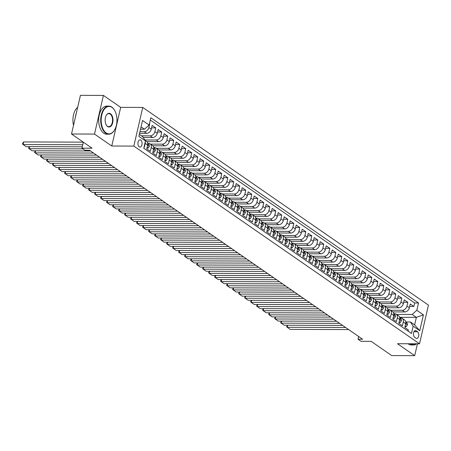 <?xml version="1.0" encoding="UTF-8"?>
<svg xmlns="http://www.w3.org/2000/svg" width="451" height="451" viewBox="0 0 451 451"><rect width="100%" height="100%" fill="white"/><g stroke="black" fill="none" stroke-linecap="round" stroke-linejoin="round"><path stroke-width="0.68" d="M139.235 146.8A3.597 2.069 90.2 0 0 139.996 147.054A3.597 2.069 90.2 0 0 142.037 144.14A3.597 2.069 90.2 0 0 140.78 140.114A3.597 2.069 90.2 0 0 140.019 139.861A3.597 2.069 90.2 0 0 137.978 142.775A3.597 2.069 90.2 0 0 139.235 146.8M103.426 95.415L80.436 95.341L71.512 134.003L94.501 134.077L111.758 146.017L133.829 146.09L142.753 107.428L120.682 107.361L103.426 95.415L94.501 134.077M133.829 146.09L419.526 343.792L428.45 305.13L142.753 107.428M419.526 343.792L397.449 343.718L414.706 355.659L417.451 343.78M414.706 355.659L391.716 355.585L371.156 341.356L361.042 341.322L358.043 339.248L362.638 339.265L89.552 150.284L84.951 150.273L81.952 148.193L92.066 148.227L71.512 134.003M144.055 147.037L144.32 147.223L145.199 143.412L147.601 145.07A4.499 3.422 -55.3 0 0 146.485 141.36L145.137 140.43M147.601 145.07L146.722 148.886L150.324 151.378L151.203 147.562L153.605 149.225A4.499 3.422 -55.3 0 0 152.483 145.515L150.082 143.852A4.499 3.422 124.7 0 1 151.203 147.562M153.605 149.225L152.726 153.041L156.322 155.533L157.207 151.716L159.603 153.379A4.499 3.422 -55.3 0 0 158.487 149.67L156.085 148.007A4.499 3.422 124.7 0 1 157.207 151.716M159.603 153.379L158.724 157.19L162.326 159.682L163.206 155.871L165.607 157.534A4.499 3.422 -55.3 0 0 164.491 153.819L162.089 152.162A4.499 3.422 124.7 0 1 163.206 155.871M165.607 157.534L164.728 161.345L168.33 163.837L169.21 160.026L171.611 161.684A4.499 3.422 -55.3 0 0 170.489 157.974L168.088 156.317A4.499 3.422 124.7 0 1 169.21 160.026M171.611 161.684L170.732 165.5L174.328 167.992L175.214 164.175L177.609 165.838A4.499 3.422 -55.3 0 0 176.493 162.129L174.092 160.466A4.499 3.422 124.7 0 1 175.214 164.175M177.609 165.838L176.73 169.655L180.332 172.147L181.212 168.33L183.613 169.993A4.499 3.422 -55.3 0 0 182.492 166.284L180.096 164.621A4.499 3.422 124.7 0 1 181.212 168.33M183.613 169.993L182.734 173.804L186.336 176.296L187.216 172.485L189.617 174.148A4.499 3.422 -55.3 0 0 188.495 170.433L186.094 168.775A4.499 3.422 124.7 0 1 187.216 172.485M189.617 174.148L188.738 177.959L192.335 180.451L193.22 176.64L195.616 178.297A4.499 3.422 -55.3 0 0 194.499 174.588L192.098 172.925A4.499 3.422 124.7 0 1 193.22 176.64M195.616 178.297L194.736 182.114L198.339 184.606L199.218 180.789L201.62 182.452A4.499 3.422 -55.3 0 0 200.498 178.743L198.102 177.08A4.499 3.422 124.7 0 1 199.218 180.789M201.62 182.452L200.74 186.269L204.342 188.76L205.222 184.944L207.623 186.607A4.499 3.422 -55.3 0 0 206.502 182.897L204.1 181.234A4.499 3.422 124.7 0 1 205.222 184.944M207.623 186.607L206.738 190.418L210.341 192.91L211.22 189.099L213.622 190.762A4.499 3.422 -55.3 0 0 212.506 187.047L210.104 185.389A4.499 3.422 124.7 0 1 211.22 189.099M213.622 190.762L212.742 194.573L216.345 197.064L217.224 193.254L219.626 194.911A4.499 3.422 -55.3 0 0 218.504 191.201L216.108 189.538A4.499 3.422 124.7 0 1 217.224 193.254M219.626 194.911L218.746 198.728L222.349 201.219L223.228 197.403L225.63 199.066A4.499 3.422 -55.3 0 0 224.508 195.356L222.106 193.693A4.499 3.422 124.7 0 1 223.228 197.403M225.63 199.066L224.745 202.877L228.347 205.374L229.226 201.558L231.628 203.221A4.499 3.422 -55.3 0 0 230.512 199.511L228.11 197.848A4.499 3.422 124.7 0 1 229.226 201.558M231.628 203.221L230.749 207.032L234.351 209.523L235.23 205.712L237.632 207.37A4.499 3.422 -55.3 0 0 236.51 203.66L234.108 202.003A4.499 3.422 124.7 0 1 235.23 205.712M237.632 207.37L236.752 211.186L240.355 213.678L241.234 209.862L243.636 211.525A4.499 3.422 -55.3 0 0 242.514 207.815L240.112 206.152A4.499 3.422 124.7 0 1 241.234 209.862M243.636 211.525L242.751 215.341L246.353 217.833L247.233 214.016L249.634 215.679A4.499 3.422 -55.3 0 0 248.518 211.97L246.116 210.307A4.499 3.422 124.7 0 1 247.233 214.016M249.634 215.679L248.755 219.49L252.357 221.982L253.236 218.171L255.638 219.834A4.499 3.422 -55.3 0 0 254.516 216.119L252.115 214.462A4.499 3.422 124.7 0 1 253.236 218.171M255.638 219.834L254.759 223.645L258.361 226.137L259.24 222.326L261.642 223.984A4.499 3.422 -55.3 0 0 260.52 220.274L258.119 218.617A4.499 3.422 124.7 0 1 259.24 222.326M261.642 223.984L260.757 227.8L264.359 230.292L265.239 226.475L267.64 228.138A4.499 3.422 -55.3 0 0 266.524 224.429L264.123 222.766A4.499 3.422 124.7 0 1 265.239 226.475M267.64 228.138L266.761 231.955L270.363 234.447L271.243 230.63L273.644 232.293A4.499 3.422 -55.3 0 0 272.522 228.584L270.121 226.921A4.499 3.422 124.7 0 1 271.243 230.63M273.644 232.293L272.765 236.104L276.362 238.596L277.247 234.785L279.648 236.448A4.499 3.422 -55.3 0 0 278.526 232.733L276.125 231.075A4.499 3.422 124.7 0 1 277.247 234.785M279.648 236.448L278.763 240.259L282.365 242.751L283.245 238.94L285.646 240.597A4.499 3.422 -55.3 0 0 284.53 236.888L282.129 235.225A4.499 3.422 124.7 0 1 283.245 238.94M285.646 240.597L284.767 244.414L288.369 246.906L289.249 243.089L291.65 244.752A4.499 3.422 -55.3 0 0 290.529 241.043L288.127 239.38A4.499 3.422 124.7 0 1 289.249 243.089M291.65 244.752L290.771 248.569L294.368 251.06L295.253 247.244L297.649 248.907A4.499 3.422 -55.3 0 0 296.532 245.197L294.131 243.534A4.499 3.422 124.7 0 1 295.253 247.244M297.649 248.907L296.769 252.718L300.372 255.21L301.251 251.399L303.653 253.062A4.499 3.422 -55.3 0 0 302.536 249.347L300.135 247.689A4.499 3.422 124.7 0 1 301.251 251.399M303.653 253.062L302.773 256.873L306.376 259.364L307.255 255.554L309.657 257.211A4.499 3.422 -55.3 0 0 308.535 253.501L306.133 251.838A4.499 3.422 124.7 0 1 307.255 255.554M309.657 257.211L308.777 261.028L312.374 263.519L313.259 259.703L315.655 261.366A4.499 3.422 -55.3 0 0 314.539 257.656L312.137 255.993A4.499 3.422 124.7 0 1 313.259 259.703M315.655 261.366L314.775 265.177L318.378 267.674L319.257 263.858L321.659 265.521A4.499 3.422 -55.3 0 0 320.543 261.811L318.141 260.148A4.499 3.422 124.7 0 1 319.257 263.858M321.659 265.521L320.779 269.332L324.382 271.823L325.261 268.012L327.663 269.67A4.499 3.422 -55.3 0 0 326.541 265.96L324.139 264.303A4.499 3.422 124.7 0 1 325.261 268.012M327.663 269.67L326.783 273.486L330.38 275.978L331.265 272.162L333.661 273.825A4.499 3.422 -55.3 0 0 332.545 270.115L330.143 268.452A4.499 3.422 124.7 0 1 331.265 272.162M333.661 273.825L332.782 277.641L336.384 280.133L337.263 276.316L339.665 277.979A4.499 3.422 -55.3 0 0 338.543 274.27L336.147 272.607A4.499 3.422 124.7 0 1 337.263 276.316M339.665 277.979L338.786 281.79L342.388 284.282L343.267 280.471L345.669 282.134A4.499 3.422 -55.3 0 0 344.547 278.419L342.146 276.762A4.499 3.422 124.7 0 1 343.267 280.471M345.669 282.134L344.789 285.945L348.386 288.437L349.266 284.626L351.667 286.284A4.499 3.422 -55.3 0 0 350.551 282.574L348.149 280.917A4.499 3.422 124.7 0 1 349.266 284.626M351.667 286.284L350.788 290.1L354.39 292.592L355.27 288.775L357.671 290.438A4.499 3.422 -55.3 0 0 356.549 286.729L354.153 285.066A4.499 3.422 124.7 0 1 355.27 288.775M357.671 290.438L356.792 294.255L360.394 296.747L361.274 292.93L363.675 294.593A4.499 3.422 -55.3 0 0 362.553 290.884L360.152 289.221A4.499 3.422 124.7 0 1 361.274 292.93M363.675 294.593L362.79 298.404L366.392 300.896L367.272 297.085L369.673 298.748A4.499 3.422 -55.3 0 0 368.557 295.033L366.156 293.375A4.499 3.422 124.7 0 1 367.272 297.085M369.673 298.748L368.794 302.559L372.396 305.051L373.276 301.24L375.677 302.897A4.499 3.422 -55.3 0 0 374.555 299.188L372.16 297.525A4.499 3.422 124.7 0 1 373.276 301.24M375.677 302.897L374.798 306.714L378.4 309.206L379.28 305.389L381.681 307.052A4.499 3.422 -55.3 0 0 380.559 303.343L378.158 301.68A4.499 3.422 124.7 0 1 379.28 305.389M381.681 307.052L380.796 310.869L384.399 313.36L385.278 309.544L387.68 311.207A4.499 3.422 -55.3 0 0 386.563 307.497L384.162 305.834A4.499 3.422 124.7 0 1 385.278 309.544M387.68 311.207L386.8 315.018L390.403 317.51L391.282 313.699L393.684 315.362A4.499 3.422 -55.3 0 0 392.562 311.647L390.16 309.989A4.499 3.422 124.7 0 1 391.282 313.699M393.684 315.362L392.804 319.173L396.406 321.664L397.286 317.854L399.687 319.511A4.499 3.422 -55.3 0 0 398.566 315.801L396.164 314.138A4.499 3.422 124.7 0 1 397.286 317.854M399.687 319.511L398.802 323.328L402.405 325.819L403.284 322.003A4.499 3.422 -55.3 0 0 402.168 318.293A4.499 3.422 -55.3 0 0 400.573 317.814L399.761 317.808M392.889 311.912L404.71 311.951A4.499 3.422 -55.3 0 0 409.356 307.785L410.235 303.968L413.838 306.46L409.66 306.449M390.543 310.249L402.309 310.288A4.499 3.422 -55.3 0 0 406.954 306.122L407.834 302.311L403.662 302.294M407.834 302.311L404.231 299.819L403.352 303.63A4.499 3.422 -55.3 0 1 398.707 307.796L386.885 307.757M380.881 303.608L392.708 303.647A4.499 3.422 -55.3 0 0 397.348 299.475L398.233 295.664L401.83 298.156L397.658 298.139M374.882 299.453L386.704 299.492A4.499 3.422 -55.3 0 0 391.35 295.326L392.229 291.509L395.831 294.001L391.654 293.99M368.879 295.298L380.7 295.337A4.499 3.422 -55.3 0 0 385.346 291.171L386.225 287.355L389.827 289.846L385.656 289.835M362.875 291.143L374.702 291.183A4.499 3.422 -55.3 0 0 379.342 287.016L380.227 283.205L383.824 285.697L379.652 285.68M356.876 286.994L368.698 287.033A4.499 3.422 -55.3 0 0 373.343 282.862L374.223 279.051L377.825 281.542L373.648 281.525M350.872 282.839L362.694 282.878A4.499 3.422 -55.3 0 0 367.339 278.712L368.219 274.896L371.821 277.388L367.65 277.376M344.868 278.684L356.696 278.724A4.499 3.422 -55.3 0 0 361.336 274.558L362.221 270.741L365.817 273.233L361.646 273.221M338.87 274.535L350.692 274.569A4.499 3.422 -55.3 0 0 355.337 270.403L356.217 266.592L359.819 269.084L355.642 269.067M332.866 270.38L344.688 270.42A4.499 3.422 -55.3 0 0 349.333 266.248L350.213 262.437L353.815 264.929L349.643 264.917M326.862 266.225L338.69 266.265A4.499 3.422 -55.3 0 0 343.329 262.099L344.214 258.282L347.811 260.774L343.639 260.763M320.864 262.07L332.686 262.11A4.499 3.422 -55.3 0 0 337.331 257.944L338.211 254.127L341.813 256.619L337.636 256.608M314.86 257.921L326.682 257.955A4.499 3.422 -55.3 0 0 331.327 253.789L332.207 249.978L335.809 252.47L331.637 252.453M308.856 253.766L320.684 253.806A4.499 3.422 -55.3 0 0 325.323 249.634L326.208 245.823L329.805 248.315L325.633 248.304M302.858 249.612L314.68 249.651A4.499 3.422 -55.3 0 0 319.325 245.485L320.204 241.668L323.807 244.16L319.635 244.149M296.854 245.457L308.676 245.496A4.499 3.422 -55.3 0 0 313.321 241.33L314.2 237.519L317.803 240.011L313.631 239.994M290.85 241.308L302.677 241.347A4.499 3.422 -55.3 0 0 307.323 237.175L308.202 233.364L311.804 235.856L307.627 235.839M284.852 237.153L296.673 237.192A4.499 3.422 -55.3 0 0 301.319 233.026L302.198 229.209L305.801 231.701L301.629 231.69M278.848 232.998L290.675 233.037A4.499 3.422 -55.3 0 0 295.315 228.871L296.194 225.055L299.797 227.546L295.625 227.535M272.849 228.843L284.671 228.882A4.499 3.422 -55.3 0 0 289.317 224.716L290.196 220.905L293.798 223.397L289.621 223.38M266.845 224.694L278.667 224.733A4.499 3.422 -55.3 0 0 283.313 220.562L284.192 216.751L287.794 219.242L283.623 219.225M260.841 220.539L272.669 220.578A4.499 3.422 -55.3 0 0 277.309 216.412L278.188 212.596L281.79 215.088L277.619 215.076M254.843 216.384L266.665 216.424A4.499 3.422 -55.3 0 0 271.31 212.258L272.19 208.441L275.792 210.933L271.615 210.921M248.839 212.235L260.661 212.269A4.499 3.422 -55.3 0 0 265.306 208.103L266.186 204.292L269.788 206.784L265.616 206.767M242.835 208.08L254.663 208.12A4.499 3.422 -55.3 0 0 259.302 203.948L260.182 200.137L263.784 202.629L259.613 202.617M236.837 203.925L248.659 203.965A4.499 3.422 -55.3 0 0 253.304 199.799L254.184 195.982L257.786 198.474L253.609 198.463M230.833 199.77L242.655 199.81A4.499 3.422 -55.3 0 0 247.3 195.644L248.18 191.827L251.782 194.319L247.61 194.308M224.829 195.621L236.657 195.655A4.499 3.422 -55.3 0 0 241.296 191.489L242.181 187.678L245.778 190.17L241.606 190.153M218.831 191.466L230.653 191.506A4.499 3.422 -55.3 0 0 235.298 187.334L236.177 183.523L239.78 186.015L235.602 186.004M212.827 187.312L224.649 187.351A4.499 3.422 -55.3 0 0 229.294 183.185L230.173 179.368L233.776 181.86L229.604 181.849M206.823 183.157L218.65 183.196A4.499 3.422 -55.3 0 0 223.29 179.03L224.175 175.219L227.772 177.711L223.6 177.694M200.825 179.008L212.646 179.047A4.499 3.422 -55.3 0 0 217.292 174.875L218.171 171.064L221.774 173.556L217.596 173.539M194.821 174.853L206.643 174.892A4.499 3.422 -55.3 0 0 211.288 170.726L212.167 166.909L215.77 169.401L211.598 169.39M188.817 170.698L200.644 170.737A4.499 3.422 -55.3 0 0 205.284 166.571L206.169 162.755L209.766 165.246L205.594 165.235M182.818 166.543L194.64 166.582A4.499 3.422 -55.3 0 0 199.286 162.416L200.165 158.605L203.767 161.097L199.59 161.08M176.815 162.394L188.636 162.433A4.499 3.422 -55.3 0 0 193.282 158.262L194.161 154.451L197.763 156.942L193.592 156.925M170.811 158.239L182.638 158.278A4.499 3.422 -55.3 0 0 187.278 154.112L188.163 150.296L191.76 152.788L187.588 152.776M164.812 154.084L176.634 154.124A4.499 3.422 -55.3 0 0 181.279 149.957L182.159 146.141L185.761 148.633L181.584 148.621M158.808 149.935L170.63 149.969A4.499 3.422 -55.3 0 0 175.276 145.803L176.155 141.992L179.757 144.483L175.586 144.467M152.804 145.78L164.632 145.82A4.499 3.422 -55.3 0 0 169.277 141.648L170.157 137.837L173.753 140.329L169.582 140.317M146.806 141.625L158.628 141.665A4.499 3.422 -55.3 0 0 163.273 137.499L164.153 133.682L167.755 136.174L163.583 136.163M143.226 137.482L152.624 137.51A4.499 3.422 -55.3 0 0 157.269 133.344L158.149 129.527L161.751 132.019L157.579 132.008M139.562 133.333L146.626 133.355A4.499 3.422 -55.3 0 0 151.271 129.189L152.15 125.378L155.753 127.87L151.575 127.853M150.082 143.852A4.499 3.422 124.7 0 0 148.492 143.373L147.674 143.373M156.085 148.007A4.499 3.422 124.7 0 0 154.49 147.528L153.678 147.522M162.089 152.162A4.499 3.422 124.7 0 0 160.494 151.677L159.682 151.677M168.088 156.317A4.499 3.422 124.7 0 0 166.492 155.832L165.68 155.832M174.092 160.466A4.499 3.422 124.7 0 0 172.496 159.987L171.684 159.981M180.096 164.621A4.499 3.422 124.7 0 0 178.5 164.141L177.688 164.136M186.094 168.775A4.499 3.422 124.7 0 0 184.498 168.291L183.687 168.291M192.098 172.925A4.499 3.422 124.7 0 0 190.502 172.445L189.691 172.445M198.102 177.08A4.499 3.422 124.7 0 0 196.506 176.6L195.695 176.595M204.1 181.234A4.499 3.422 124.7 0 0 202.505 180.755L201.693 180.75M210.104 185.389A4.499 3.422 124.7 0 0 208.509 184.904L207.697 184.904M216.108 189.538A4.499 3.422 124.7 0 0 214.513 189.059L213.695 189.059M222.106 193.693A4.499 3.422 124.7 0 0 220.511 193.214L219.699 193.208M228.11 197.848A4.499 3.422 124.7 0 0 226.515 197.369L225.703 197.363M234.108 202.003A4.499 3.422 124.7 0 0 232.519 201.518L231.701 201.518M240.112 206.152A4.499 3.422 124.7 0 0 238.517 205.673L237.705 205.673M246.116 210.307A4.499 3.422 124.7 0 0 244.521 209.828L243.709 209.822M252.115 214.462A4.499 3.422 124.7 0 0 250.525 213.977L249.707 213.977M258.119 218.617A4.499 3.422 124.7 0 0 256.523 218.132L255.711 218.132M264.123 222.766A4.499 3.422 124.7 0 0 262.527 222.287L261.715 222.281M270.121 226.921A4.499 3.422 124.7 0 0 268.531 226.441L267.714 226.436M276.125 231.075A4.499 3.422 124.7 0 0 274.529 230.591L273.718 230.591M282.129 235.225A4.499 3.422 124.7 0 0 280.533 234.745L279.721 234.745M288.127 239.38A4.499 3.422 124.7 0 0 286.537 238.9L285.72 238.895M294.131 243.534A4.499 3.422 124.7 0 0 292.536 243.055L291.724 243.05M300.135 247.689A4.499 3.422 124.7 0 0 298.539 247.204L297.728 247.204M306.133 251.838A4.499 3.422 124.7 0 0 304.543 251.359L303.726 251.359M312.137 255.993A4.499 3.422 124.7 0 0 310.542 255.514L309.73 255.508M318.141 260.148A4.499 3.422 124.7 0 0 316.546 259.669L315.734 259.663M324.139 264.303A4.499 3.422 124.7 0 0 322.544 263.818L321.732 263.818M330.143 268.452A4.499 3.422 124.7 0 0 328.548 267.973L327.736 267.967M336.147 272.607A4.499 3.422 124.7 0 0 334.552 272.128L333.74 272.122M342.146 276.762A4.499 3.422 124.7 0 0 340.55 276.277L339.738 276.277M348.149 280.917A4.499 3.422 124.7 0 0 346.554 280.432L345.742 280.432M354.153 285.066A4.499 3.422 124.7 0 0 352.558 284.587L351.746 284.581M360.152 289.221A4.499 3.422 124.7 0 0 358.556 288.741L357.744 288.736M366.156 293.375A4.499 3.422 124.7 0 0 364.56 292.891L363.748 292.891M372.16 297.525A4.499 3.422 124.7 0 0 370.564 297.046L369.747 297.046M378.158 301.68A4.499 3.422 124.7 0 0 376.562 301.2L375.751 301.195M384.162 305.834A4.499 3.422 124.7 0 0 382.566 305.355L381.755 305.35M390.16 309.989A4.499 3.422 124.7 0 0 388.57 309.504L387.753 309.504M396.164 314.138A4.499 3.422 124.7 0 0 394.569 313.659L393.757 313.659M417.508 331.727L416.183 330.814A3.484 2.007 90.2 0 0 415.45 330.566A3.484 2.007 90.2 0 0 413.471 333.396A3.484 2.007 90.2 0 0 414.689 337.292L416.008 338.205A3.484 2.007 90.2 0 0 416.747 338.453A3.484 2.007 90.2 0 0 418.725 335.629A3.484 2.007 90.2 0 0 417.508 331.727L413.956 331.716M139.32 134.37L142.747 136.738L145.464 140.932L143.773 148.244L411.464 333.486L413.15 326.169L410.438 321.98L405.759 321.963M145.464 140.932L138.863 136.365L142.527 120.479L149.129 125.051L150.82 117.734L418.505 302.976L416.82 310.288L423.421 314.854L419.751 330.741L413.15 326.169M139.94 131.681L144.224 131.698L146.626 133.355M141.422 135.819L150.228 135.852L152.624 137.51M144.839 139.968L156.226 140.002L158.628 141.665M150.465 144.117L162.23 144.157L164.632 145.82M156.469 148.272L168.234 148.311L170.63 149.969M162.467 152.427L174.233 152.461L176.634 154.124M168.471 156.576L180.237 156.615L182.638 158.278M174.475 160.731L186.24 160.77L188.636 162.433M180.473 164.886L192.239 164.925L194.64 166.582M186.477 169.04L198.243 169.074L200.644 170.737M192.481 173.19L204.241 173.229L206.643 174.892M198.479 177.344L210.245 177.384L212.646 179.047M204.483 181.499L216.249 181.539L218.65 183.196M210.487 185.649L222.247 185.688L224.649 187.351M216.486 189.803L228.251 189.843L230.653 191.506M222.49 193.958L234.255 193.998L236.657 195.655M228.494 198.113L240.253 198.152L242.655 199.81M234.492 202.262L246.257 202.302L248.659 203.965M240.496 206.417L252.261 206.457L254.663 208.12M246.494 210.572L258.26 210.611L260.661 212.269M252.498 214.727L264.263 214.761L266.665 216.424M258.502 218.876L270.267 218.915L272.669 220.578M264.5 223.031L276.266 223.07L278.667 224.733M270.504 227.186L282.27 227.225L284.671 228.882M276.508 231.34L288.274 231.374L290.675 233.037M282.506 235.49L294.272 235.529L296.673 237.192M288.51 239.644L300.276 239.684L302.677 241.347M294.514 243.799L306.28 243.839L308.676 245.496M300.513 247.949L312.278 247.988L314.68 249.651M306.517 252.103L318.282 252.143L320.684 253.806M312.52 256.258L324.286 256.298L326.682 257.955M318.519 260.413L330.284 260.452L332.686 262.11M324.523 264.562L336.288 264.602L338.69 266.265M330.527 268.717L342.292 268.757L344.688 270.42M336.525 272.872L348.29 272.911L350.692 274.569M342.529 277.027L354.294 277.061L356.696 278.724M348.533 281.176L360.293 281.215L362.694 282.878M354.531 285.331L366.297 285.37L368.698 287.033M360.535 289.486L372.3 289.525L374.702 291.183M366.539 293.64L378.299 293.674L380.7 295.337M372.537 297.79L384.303 297.829L386.704 299.492M378.541 301.945L390.307 301.984L392.708 303.647M384.545 306.099L396.305 306.139L398.707 307.796M413.838 306.46L414.644 302.959L150.29 120.028M144.224 131.698A4.499 3.422 124.7 0 0 148.869 127.532L149.749 123.715L149.478 123.529M155.753 127.87L154.868 131.681A4.499 3.422 124.7 0 1 150.228 135.852M161.751 132.019L160.872 135.836A4.499 3.422 124.7 0 1 156.226 140.002M167.755 136.174L166.876 139.99A4.499 3.422 124.7 0 1 162.23 144.157M173.753 140.329L172.874 144.14A4.499 3.422 124.7 0 1 168.234 148.311M179.757 144.483L178.878 148.294A4.499 3.422 124.7 0 1 174.233 152.461M185.761 148.633L184.882 152.449A4.499 3.422 124.7 0 1 180.237 156.615M191.76 152.788L190.88 156.604A4.499 3.422 124.7 0 1 186.24 160.77M197.763 156.942L196.884 160.753A4.499 3.422 124.7 0 1 192.239 164.925M203.767 161.097L202.888 164.908A4.499 3.422 124.7 0 1 198.243 169.074M209.766 165.246L208.886 169.063A4.499 3.422 124.7 0 1 204.241 173.229M215.77 169.401L214.89 173.218A4.499 3.422 124.7 0 1 210.245 177.384M221.774 173.556L220.894 177.367A4.499 3.422 124.7 0 1 216.249 181.539M227.772 177.711L226.892 181.522A4.499 3.422 124.7 0 1 222.247 185.688M233.776 181.86L232.896 185.677A4.499 3.422 124.7 0 1 228.251 189.843M239.78 186.015L238.895 189.832A4.499 3.422 124.7 0 1 234.255 193.998M245.778 190.17L244.899 193.981A4.499 3.422 124.7 0 1 240.253 198.152M251.782 194.319L250.903 198.136A4.499 3.422 124.7 0 1 246.257 202.302M257.786 198.474L256.901 202.29A4.499 3.422 124.7 0 1 252.261 206.457M263.784 202.629L262.905 206.44A4.499 3.422 124.7 0 1 258.26 210.611M269.788 206.784L268.909 210.594A4.499 3.422 124.7 0 1 264.263 214.761M275.792 210.933L274.907 214.749A4.499 3.422 124.7 0 1 270.267 218.915M281.79 215.088L280.911 218.904A4.499 3.422 124.7 0 1 276.266 223.07M287.794 219.242L286.915 223.053A4.499 3.422 124.7 0 1 282.27 227.225M293.798 223.397L292.913 227.208A4.499 3.422 124.7 0 1 288.274 231.374M299.797 227.546L298.917 231.363A4.499 3.422 124.7 0 1 294.272 235.529M305.801 231.701L304.921 235.518A4.499 3.422 124.7 0 1 300.276 239.684M311.804 235.856L310.919 239.667A4.499 3.422 124.7 0 1 306.28 243.839M317.803 240.011L316.923 243.822A4.499 3.422 124.7 0 1 312.278 247.988M323.807 244.16L322.927 247.977A4.499 3.422 124.7 0 1 318.282 252.143M329.805 248.315L328.926 252.132A4.499 3.422 124.7 0 1 324.286 256.298M335.809 252.47L334.93 256.281A4.499 3.422 124.7 0 1 330.284 260.452M341.813 256.619L340.933 260.436A4.499 3.422 124.7 0 1 336.288 264.602M347.811 260.774L346.932 264.59A4.499 3.422 124.7 0 1 342.292 268.757M353.815 264.929L352.936 268.74A4.499 3.422 124.7 0 1 348.29 272.911M359.819 269.084L358.94 272.894A4.499 3.422 124.7 0 1 354.294 277.061M365.817 273.233L364.938 277.049A4.499 3.422 124.7 0 1 360.293 281.215M371.821 277.388L370.942 281.204A4.499 3.422 124.7 0 1 366.297 285.37M377.825 281.542L376.946 285.353A4.499 3.422 124.7 0 1 372.3 289.525M383.824 285.697L382.944 289.508A4.499 3.422 124.7 0 1 378.299 293.674M389.827 289.846L388.948 293.663A4.499 3.422 124.7 0 1 384.303 297.829M395.831 294.001L394.946 297.818A4.499 3.422 124.7 0 1 390.307 301.984M401.83 298.156L400.95 301.967A4.499 3.422 124.7 0 1 396.305 306.139M408.127 331.181L408.409 329.974L404.806 327.477L405.686 323.666A4.499 3.422 -55.3 0 0 404.57 319.956L402.168 318.293M410.438 321.98L414.638 324.883L416.374 317.363L412.175 314.454L416.82 310.288M399.642 317.307L416.374 317.363L423.421 314.854M396.547 314.403L412.175 314.454M83.339 142.189L81.952 148.193M358.669 336.519L358.043 339.248M140.515 129.206L144.483 129.217L141.056 126.844M414.644 302.959L418.505 302.976M149.749 123.715L149.439 123.715M149.129 125.051L144.483 129.217M145.278 141.727A4.499 3.422 124.7 0 1 145.199 143.412M414.638 324.883L419.751 330.741M111.758 146.017L120.682 107.361M405.167 325.91L406.283 326.676L407.366 325.002A2.982 2.266 -55.3 0 0 406.61 322.6A2.982 2.266 -55.3 0 0 406.582 322.578L406.61 322.6M348.629 329.568L290.202 329.377L287.202 327.302L287.676 325.233M345.629 327.494L287.202 327.302L286.639 326.823L287.343 325.233M405.004 326.62L406.283 326.676M405.708 323.564L406.058 323.857L406.295 323.429A2.982 2.266 -55.3 0 0 405.776 322.082M410.838 343.763A13.716 7.893 90.2 0 0 416.414 343.78M416.645 343.78A14.054 8.084 -89.8 0 1 413.347 344.992A14.054 8.084 -89.8 0 1 410.376 343.995A14.054 8.084 -89.8 0 1 410.055 343.758M413.347 344.992L411.323 344.981A14.054 8.084 -89.8 0 1 408.352 343.989A14.054 8.084 -89.8 0 1 408.031 343.752M106.126 132.904A13.716 7.893 90.2 0 0 114.582 129.922A13.716 7.893 90.2 0 0 114.65 110.422A13.716 7.893 90.2 0 0 112.011 107.406A13.716 7.893 90.2 0 0 101.746 115.09A13.716 7.893 90.2 0 0 106.126 132.904M114.515 130.04A14.054 8.084 -89.8 0 1 114.447 130.164A14.054 8.084 -89.8 0 1 108.742 134.206A14.054 8.084 -89.8 0 1 105.776 133.214A14.054 8.084 -89.8 0 1 100.855 117.497A14.054 8.084 -89.8 0 1 108.838 106.098A14.054 8.084 -89.8 0 1 111.809 107.09A14.054 8.084 -89.8 0 1 114.509 110.179A14.054 8.084 -89.8 0 1 114.577 110.303M107.597 126.528A6.861 3.946 -89.8 0 1 106.273 125.023A6.861 3.946 -89.8 0 1 106.306 115.27A6.861 3.946 -89.8 0 1 110.54 113.782A6.861 3.946 -89.8 0 1 112.727 122.689A6.861 3.946 -89.8 0 1 107.597 126.528M106.205 124.899A6.523 3.749 90.2 0 0 107.389 126.212A6.523 3.749 90.2 0 0 108.77 126.675A6.523 3.749 90.2 0 0 112.474 121.387A6.523 3.749 90.2 0 0 110.191 114.092A6.523 3.749 90.2 0 0 108.809 113.629A6.523 3.749 90.2 0 0 106.239 115.394M108.742 134.206L106.724 134.201A14.054 8.084 -89.8 0 1 103.753 133.208A14.054 8.084 -89.8 0 1 98.831 117.491A14.054 8.084 -89.8 0 1 106.814 106.092L108.838 106.098M75.424 117.034A14.054 8.084 -89.8 0 1 76.394 112.857M73.507 125.339A14.054 8.084 -89.8 0 1 77.679 107.282M399.169 321.755L400.279 322.527L401.362 320.853A2.982 2.266 -55.3 0 0 400.612 318.445A2.982 2.266 -55.3 0 0 400.578 318.423L400.612 318.445M342.63 325.413L284.203 325.222L281.198 323.147L281.678 321.084M339.626 323.339L281.198 323.147L280.635 322.674L281.339 321.084M399.005 322.465L400.279 322.527M399.71 319.409L400.054 319.703L400.291 319.28A2.982 2.266 -55.3 0 0 399.778 317.927M393.165 317.6L394.281 318.372L395.364 316.698A2.982 2.266 -55.3 0 0 394.608 314.291A2.982 2.266 -55.3 0 0 394.58 314.268L394.608 314.291M336.626 321.264L278.199 321.073L275.2 318.992L275.674 316.929M333.627 319.184L275.2 318.992L274.631 318.519L275.335 316.929M393.001 318.31L394.281 318.372M393.706 315.255L394.056 315.548L394.287 315.125A2.982 2.266 -55.3 0 0 393.774 313.772M387.161 313.445L388.277 314.217L389.36 312.543A2.982 2.266 -55.3 0 0 388.604 310.136A2.982 2.266 -55.3 0 0 388.576 310.119L388.604 310.136M330.622 317.109L272.195 316.918L269.196 314.843L269.675 312.774M327.623 315.035L269.196 314.843L268.633 314.364L269.337 312.774M386.997 314.155L388.277 314.217M387.702 311.105L388.029 311.399L388.288 310.97A2.982 2.266 -55.3 0 0 387.77 309.617M381.163 309.296L382.273 310.062L383.356 308.388A2.982 2.266 -55.3 0 0 382.606 305.987A2.982 2.266 -55.3 0 0 382.572 305.964L382.606 305.987M324.624 312.955L266.197 312.763L263.192 310.688L263.672 308.625M321.619 310.88L263.192 310.688L262.629 310.209L263.333 308.619M380.999 310.006L382.273 310.062M381.704 306.951L382.048 307.244L382.285 306.815A2.982 2.266 -55.3 0 0 381.772 305.468M375.159 305.141L376.275 305.913L377.357 304.239A2.982 2.266 -55.3 0 0 376.602 301.832A2.982 2.266 -55.3 0 0 376.574 301.809L376.602 301.832M318.62 308.8L260.193 308.614L257.194 306.533L257.668 304.47M315.621 306.725L257.194 306.533L256.625 306.06L257.329 304.47M374.995 305.851L376.275 305.913M375.7 302.796L376.049 303.089L376.281 302.666A2.982 2.266 -55.3 0 0 375.768 301.313M369.16 300.986L370.271 301.758L371.353 300.084A2.982 2.266 -55.3 0 0 370.598 297.677A2.982 2.266 -55.3 0 0 370.57 297.66L370.598 297.677M312.616 304.65L254.189 304.459L251.19 302.379L251.669 300.315M309.617 302.57L251.19 302.379L250.626 301.905L251.331 300.315M368.991 301.696L370.271 301.758M369.696 298.641L370.045 298.934L370.282 298.511A2.982 2.266 -55.3 0 0 369.764 297.158M363.156 296.831L364.267 297.604L365.349 295.929A2.982 2.266 -55.3 0 0 364.6 293.522A2.982 2.266 -55.3 0 0 364.566 293.505L364.6 293.522M306.618 300.496L248.191 300.304L245.186 298.229L245.665 296.16M303.613 298.421L245.186 298.229L244.622 297.75L245.327 296.16M362.993 297.542L364.267 297.604M363.698 294.492L364.019 294.785L364.278 294.356A2.982 2.266 -55.3 0 0 363.765 293.003M357.153 292.682L358.269 293.449L359.351 291.774A2.982 2.266 -55.3 0 0 358.596 289.373A2.982 2.266 -55.3 0 0 358.568 289.35L358.596 289.373M300.614 296.341L242.187 296.149L239.188 294.075L239.661 292.011M297.615 294.266L239.188 294.075L238.624 293.601L239.323 292.006M356.989 293.392L358.269 293.449M357.694 290.337L358.043 290.63L358.274 290.202A2.982 2.266 -55.3 0 0 357.761 288.854M351.154 288.527L352.265 289.3L353.347 287.625A2.982 2.266 -55.3 0 0 352.592 285.218A2.982 2.266 -55.3 0 0 352.564 285.195L352.592 285.218M294.616 292.192L236.183 292L233.184 289.92L233.663 287.856M291.611 290.111L233.184 289.92L232.62 289.446L233.325 287.856M350.985 289.238L352.265 289.3M351.69 286.182L352.039 286.475L352.276 286.052A2.982 2.266 -55.3 0 0 351.757 284.699M345.15 284.372L346.261 285.145L347.343 283.47A2.982 2.266 -55.3 0 0 346.593 281.063A2.982 2.266 -55.3 0 0 346.565 281.046L346.593 281.063M288.612 288.037L230.185 287.845L227.18 285.765L227.659 283.702M285.613 285.957L227.18 285.765L226.616 285.291L227.321 283.702M344.987 285.083L346.261 285.145M345.692 282.027L346.035 282.32L346.272 281.898A2.982 2.266 -55.3 0 0 345.759 280.545M339.146 280.223L340.263 280.99L341.345 279.316A2.982 2.266 -55.3 0 0 340.59 276.908A2.982 2.266 -55.3 0 0 340.561 276.891L340.59 276.908M282.608 283.882L224.181 283.69L221.182 281.616L221.655 279.547M279.609 281.807L221.182 281.616L220.618 281.136L221.317 279.547M338.983 280.928L340.263 280.99M339.688 277.878L340.015 278.171L340.268 277.743A2.982 2.266 -55.3 0 0 339.755 276.39M333.148 276.068L334.259 276.841L335.341 275.161A2.982 2.266 -55.3 0 0 334.586 272.759A2.982 2.266 -55.3 0 0 334.557 272.737L334.586 272.759M276.61 279.727L218.177 279.535L215.178 277.461L215.657 275.398M273.605 277.653L215.178 277.461L214.614 276.987L215.319 275.392M332.985 276.779L334.259 276.841M333.684 273.723L334.033 274.016L334.27 273.588A2.982 2.266 -55.3 0 0 333.757 272.241M327.144 271.914L328.255 272.686L329.337 271.012A2.982 2.266 -55.3 0 0 328.587 268.604A2.982 2.266 -55.3 0 0 328.559 268.582L328.587 268.604M270.606 275.578L212.179 275.386L209.174 273.306L209.653 271.243M267.606 273.498L209.174 273.306L208.61 272.832L209.315 271.243M326.981 272.624L328.255 272.686M327.685 269.568L328.035 269.861L328.266 269.439A2.982 2.266 -55.3 0 0 327.753 268.086M321.14 267.759L322.256 268.531L323.339 266.857A2.982 2.266 -55.3 0 0 322.583 264.449A2.982 2.266 -55.3 0 0 322.555 264.433L322.583 264.449M264.602 271.423L206.175 271.231L203.175 269.157L203.649 267.088M261.603 269.348L203.175 269.157L202.612 268.678L203.316 267.088M320.977 268.469L322.256 268.531M321.681 265.419L322.008 265.712L322.268 265.284A2.982 2.266 -55.3 0 0 321.749 263.931M315.142 263.61L316.252 264.376L317.335 262.702A2.982 2.266 -55.3 0 0 316.585 260.3A2.982 2.266 -55.3 0 0 316.551 260.278L316.585 260.3M258.603 267.268L200.171 267.077L197.172 265.002L197.651 262.933M255.599 265.194L197.172 265.002L196.608 264.523L197.312 262.933M314.978 264.32L316.252 264.376M315.677 261.264L316.027 261.557L316.264 261.129A2.982 2.266 -55.3 0 0 315.751 259.782M309.138 259.455L310.254 260.227L311.331 258.553A2.982 2.266 -55.3 0 0 310.581 256.145A2.982 2.266 -55.3 0 0 310.553 256.123L310.581 256.145M252.599 263.113L194.172 262.922L191.168 260.847L191.647 258.784M249.6 261.039L191.168 260.847L190.604 260.374L191.309 258.784M308.974 260.165L310.254 260.227M309.679 257.109L310.029 257.403L310.26 256.98A2.982 2.266 -55.3 0 0 309.747 255.627M303.134 255.3L304.25 256.072L305.333 254.398A2.982 2.266 -55.3 0 0 304.577 251.991A2.982 2.266 -55.3 0 0 304.549 251.968L304.577 251.991M246.596 258.964L188.168 258.773L185.169 256.692L185.643 254.629M243.596 256.884L185.169 256.692L184.606 256.219L185.31 254.629M302.971 256.01L304.25 256.072M303.675 252.955L304.025 253.248L304.262 252.825A2.982 2.266 -55.3 0 0 303.743 251.472M297.136 251.145L298.246 251.917L299.329 250.243A2.982 2.266 -55.3 0 0 298.579 247.836A2.982 2.266 -55.3 0 0 298.545 247.819L298.579 247.836M240.597 254.809L182.165 254.618L179.165 252.543L179.645 250.474M237.592 252.735L179.165 252.543L178.602 252.064L179.306 250.474M296.972 251.855L298.246 251.917M297.671 248.805L297.998 249.099L298.258 248.67A2.982 2.266 -55.3 0 0 297.745 247.317M291.132 246.996L292.248 247.762L293.33 246.088A2.982 2.266 -55.3 0 0 292.575 243.687A2.982 2.266 -55.3 0 0 292.547 243.664L292.575 243.687M234.593 250.655L176.166 250.463L173.161 248.388L173.641 246.325M231.594 248.58L173.161 248.388L172.598 247.909L173.302 246.319M290.968 247.706L292.248 247.762M291.673 244.651L292.022 244.944L292.254 244.515A2.982 2.266 -55.3 0 0 291.741 243.168M285.128 242.841L286.244 243.613L287.326 241.939A2.982 2.266 -55.3 0 0 286.571 239.532A2.982 2.266 -55.3 0 0 286.543 239.509L286.571 239.532M228.589 246.5L170.162 246.314L167.163 244.233L167.637 242.17M225.59 244.425L167.163 244.233L166.599 243.76L167.304 242.17M284.964 243.551L286.244 243.613M285.669 240.496L286.019 240.789L286.255 240.366A2.982 2.266 -55.3 0 0 285.737 239.013M279.13 238.686L280.24 239.458L281.323 237.784A2.982 2.266 -55.3 0 0 280.573 235.377A2.982 2.266 -55.3 0 0 280.539 235.36L280.573 235.377M222.591 242.35L164.158 242.159L161.159 240.079L161.638 238.015M219.586 240.27L161.159 240.079L160.595 239.605L161.3 238.015M278.966 239.396L280.24 239.458M279.671 236.341L280.015 236.634L280.251 236.211A2.982 2.266 -55.3 0 0 279.738 234.858M273.126 234.531L274.242 235.304L275.324 233.629A2.982 2.266 -55.3 0 0 274.569 231.222A2.982 2.266 -55.3 0 0 274.541 231.205L274.569 231.222M216.587 238.196L158.16 238.004L155.161 235.929L155.634 233.86M213.588 236.121L155.161 235.929L154.592 235.45L155.296 233.86M272.962 235.242L274.242 235.304M273.667 232.192L274.016 232.479L274.247 232.056A2.982 2.266 -55.3 0 0 273.734 230.703M267.122 230.382L268.238 231.149L269.32 229.474A2.982 2.266 -55.3 0 0 268.565 227.073A2.982 2.266 -55.3 0 0 268.537 227.05L268.565 227.073M210.583 234.041L152.156 233.849L149.157 231.775L149.631 229.711M207.584 231.966L149.157 231.775L148.593 231.301L149.298 229.706M266.958 231.092L268.238 231.149M267.663 228.037L268.012 228.33L268.249 227.902A2.982 2.266 -55.3 0 0 267.731 226.554M261.123 226.227L262.234 227L263.316 225.325A2.982 2.266 -55.3 0 0 262.567 222.918A2.982 2.266 -55.3 0 0 262.533 222.895L262.567 222.918M204.585 229.892L146.158 229.7L143.153 227.62L143.632 225.556M201.58 227.811L143.153 227.62L142.589 227.146L143.294 225.556M260.96 226.938L262.234 227M261.665 223.882L262.008 224.175L262.245 223.752A2.982 2.266 -55.3 0 0 261.732 222.399M255.119 222.072L256.236 222.845L257.318 221.17A2.982 2.266 -55.3 0 0 256.563 218.763A2.982 2.266 -55.3 0 0 256.534 218.746L256.563 218.763M198.581 225.737L140.154 225.545L137.155 223.47L137.628 221.402M195.582 223.657L137.155 223.47L136.585 222.991L137.29 221.402M254.956 222.783L256.236 222.845M255.661 219.727L256.01 220.02L256.241 219.598A2.982 2.266 -55.3 0 0 255.728 218.245M249.115 217.923L250.232 218.69L251.314 217.016A2.982 2.266 -55.3 0 0 250.559 214.608A2.982 2.266 -55.3 0 0 250.53 214.591L250.559 214.608M192.577 221.582L134.15 221.39L131.151 219.316L131.624 217.247M189.578 219.507L131.151 219.316L130.587 218.836L131.292 217.247M248.952 218.628L250.232 218.69M249.657 215.578L249.984 215.871L250.243 215.443A2.982 2.266 -55.3 0 0 249.724 214.09M243.117 213.768L244.228 214.541L245.31 212.866A2.982 2.266 -55.3 0 0 244.56 210.459A2.982 2.266 -55.3 0 0 244.527 210.437L244.56 210.459M186.579 217.427L128.152 217.235L125.147 215.161L125.626 213.097M183.574 215.352L125.147 215.161L124.583 214.687L125.288 213.092M242.954 214.479L244.228 214.541M243.658 211.423L244.002 211.716L244.239 211.288A2.982 2.266 -55.3 0 0 243.726 209.94M237.113 209.614L238.229 210.386L239.312 208.712A2.982 2.266 -55.3 0 0 238.556 206.304A2.982 2.266 -55.3 0 0 238.528 206.282L238.556 206.304M180.575 213.278L122.148 213.086L119.149 211.006L119.622 208.943M177.576 211.198L119.149 211.006L118.579 210.532L119.284 208.943M236.95 210.324L238.229 210.386M237.654 207.268L238.004 207.561L238.235 207.139A2.982 2.266 -55.3 0 0 237.722 205.786M231.109 205.459L232.226 206.231L233.308 204.557A2.982 2.266 -55.3 0 0 232.553 202.149A2.982 2.266 -55.3 0 0 232.524 202.133L232.553 202.149M174.571 209.123L116.144 208.931L113.145 206.857L113.624 204.788M171.572 207.048L113.145 206.857L112.581 206.378L113.286 204.788M230.946 206.169L232.226 206.231M231.651 203.119L231.977 203.412L232.237 202.984A2.982 2.266 -55.3 0 0 231.718 201.631M225.111 201.309L226.222 202.076L227.304 200.402A2.982 2.266 -55.3 0 0 226.554 198A2.982 2.266 -55.3 0 0 226.52 197.978L226.554 198M168.573 204.968L110.145 204.777L107.141 202.702L107.62 200.633M165.568 202.894L107.141 202.702L106.577 202.223L107.282 200.633M224.948 202.02L226.222 202.076M225.652 198.964L225.996 199.257L226.233 198.829A2.982 2.266 -55.3 0 0 225.72 197.482M219.107 197.155L220.223 197.927L221.306 196.253A2.982 2.266 -55.3 0 0 220.55 193.845A2.982 2.266 -55.3 0 0 220.522 193.823L220.55 193.845M162.569 200.813L104.142 200.622L101.142 198.547L101.616 196.484M159.569 198.739L101.142 198.547L100.573 198.074L101.278 196.484M218.944 197.865L220.223 197.927M219.648 194.809L219.998 195.103L220.229 194.68A2.982 2.266 -55.3 0 0 219.716 193.327M213.109 193L214.219 193.772L215.302 192.098A2.982 2.266 -55.3 0 0 214.546 189.691A2.982 2.266 -55.3 0 0 214.518 189.668L214.546 189.691M156.565 196.664L98.138 196.473L95.138 194.392L95.618 192.329M153.565 194.584L95.138 194.392L94.575 193.919L95.279 192.329M212.94 193.71L214.219 193.772M213.644 190.655L213.994 190.948L214.231 190.525A2.982 2.266 -55.3 0 0 213.712 189.172M207.105 188.845L208.215 189.617L209.298 187.943A2.982 2.266 -55.3 0 0 208.548 185.536A2.982 2.266 -55.3 0 0 208.514 185.519L208.548 185.536M150.566 192.509L92.139 192.318L89.135 190.243L89.614 188.174M147.567 190.435L89.135 190.243L88.571 189.764L89.275 188.174M206.941 189.555L208.215 189.617M207.646 186.505L207.967 186.799L208.227 186.37A2.982 2.266 -55.3 0 0 207.714 185.017M201.101 184.696L202.217 185.462L203.3 183.788A2.982 2.266 -55.3 0 0 202.544 181.387A2.982 2.266 -55.3 0 0 202.516 181.364L202.544 181.387M144.562 188.355L86.135 188.163L83.136 186.088L83.61 184.025M141.563 186.28L83.136 186.088L82.572 185.609L83.272 184.019M200.937 185.406L202.217 185.462M201.642 182.351L201.992 182.644L202.223 182.215A2.982 2.266 -55.3 0 0 201.71 180.868M195.103 180.541L196.213 181.313L197.296 179.639A2.982 2.266 -55.3 0 0 196.54 177.232A2.982 2.266 -55.3 0 0 196.512 177.209L196.54 177.232M138.564 184.2L80.131 184.014L77.132 181.933L77.611 179.87M135.559 182.125L77.132 181.933L76.569 181.46L77.273 179.87M194.933 181.251L196.213 181.313M195.638 178.196L195.988 178.489L196.224 178.066A2.982 2.266 -55.3 0 0 195.711 176.713M189.099 176.386L190.209 177.158L191.292 175.484A2.982 2.266 -55.3 0 0 190.542 173.077A2.982 2.266 -55.3 0 0 190.514 173.06L190.542 173.077M132.56 180.05L74.133 179.859L71.128 177.779L71.608 175.715M129.561 177.97L71.128 177.779L70.565 177.305L71.269 175.715M188.935 177.096L190.209 177.158M189.64 174.041L189.984 174.334L190.221 173.911A2.982 2.266 -55.3 0 0 189.708 172.558M183.095 172.231L184.211 173.004L185.293 171.329A2.982 2.266 -55.3 0 0 184.538 168.922A2.982 2.266 -55.3 0 0 184.51 168.905L184.538 168.922M126.556 175.896L68.129 175.704L65.13 173.629L65.604 171.56M123.557 173.821L65.13 173.629L64.566 173.15L65.265 171.56M182.931 172.942L184.211 173.004M183.636 169.892L183.963 170.185L184.217 169.756A2.982 2.266 -55.3 0 0 183.704 168.403M177.096 168.082L178.207 168.849L179.289 167.174A2.982 2.266 -55.3 0 0 178.534 164.773A2.982 2.266 -55.3 0 0 178.506 164.75L178.534 164.773M120.558 171.741L62.125 171.549L59.126 169.475L59.605 167.411M117.553 169.666L59.126 169.475L58.562 169.001L59.267 167.406M176.933 168.792L178.207 168.849M177.632 165.737L177.982 166.03L178.218 165.602A2.982 2.266 -55.3 0 0 177.705 164.254M171.092 163.927L172.203 164.7L173.285 163.025A2.982 2.266 -55.3 0 0 172.536 160.618A2.982 2.266 -55.3 0 0 172.507 160.595L171.69 160.037M114.554 167.592L56.127 167.4L53.122 165.32L53.601 163.256M111.555 165.511L53.122 165.32L52.558 164.846L53.263 163.256M170.929 164.638L172.203 164.7M171.634 161.582L171.983 161.875L172.214 161.452A2.982 2.266 -55.3 0 0 171.701 160.099M165.089 159.772L166.205 160.545L167.287 158.87A2.982 2.266 -55.3 0 0 166.532 156.463A2.982 2.266 -55.3 0 0 166.504 156.446L166.532 156.463M108.55 163.437L50.123 163.245L47.124 161.17L47.597 159.102M105.551 161.357L47.124 161.17L46.56 160.691L47.265 159.102M164.925 160.483L166.205 160.545M165.63 157.427L165.979 157.72L166.216 157.298A2.982 2.266 -55.3 0 0 165.697 155.945M159.09 155.623L160.201 156.39L161.283 154.716A2.982 2.266 -55.3 0 0 160.533 152.308A2.982 2.266 -55.3 0 0 160.5 152.291L160.533 152.308M102.552 159.282L44.119 159.09L41.12 157.016L41.599 154.947M99.547 157.207L41.12 157.016L40.556 156.536L41.261 154.947M158.927 156.328L160.201 156.39M159.626 153.278L159.953 153.571L160.212 153.143A2.982 2.266 -55.3 0 0 159.699 151.79M153.086 151.468L154.203 152.241L155.285 150.566A2.982 2.266 -55.3 0 0 154.53 148.159A2.982 2.266 -55.3 0 0 154.501 148.137L154.53 148.159M96.548 155.127L38.121 154.935L35.116 152.861L35.595 150.797M93.549 153.052L35.116 152.861L34.552 152.387L35.257 150.792M152.923 152.179L154.203 152.241M153.628 149.123L153.977 149.416L154.208 148.988A2.982 2.266 -55.3 0 0 153.695 147.64M147.082 147.314L148.199 148.086L149.281 146.412A2.982 2.266 -55.3 0 0 148.526 144.004A2.982 2.266 -55.3 0 0 148.497 143.982L148.526 144.004M90.544 150.978L32.117 150.786L29.118 148.706L29.591 146.643M82.945 148.886L29.118 148.706L28.554 148.232L29.259 146.643M146.919 148.024L148.199 148.086M147.624 144.968L147.973 145.261L148.21 144.839A2.982 2.266 -55.3 0 0 147.691 143.486M82.268 146.817L26.113 146.631L23.114 144.557L23.717 141.941L22.792 143.035L22.55 144.078L23.114 144.557L82.747 144.748M83.266 142.138L23.717 141.941M402.309 310.288L404.71 311.951M406.954 306.122L409.356 307.785M148.869 127.532L151.271 129.189M154.868 131.681L157.269 133.344M160.872 135.836L163.273 137.499M166.876 139.99L169.277 141.648M172.874 144.14L175.276 145.803M178.878 148.294L181.279 149.957M184.882 152.449L187.278 154.112M190.88 156.604L193.282 158.262M196.884 160.753L199.286 162.416M202.888 164.908L205.284 166.571M208.886 169.063L211.288 170.726M214.89 173.218L217.292 174.875M220.894 177.367L223.29 179.03M226.892 181.522L229.294 183.185M232.896 185.677L235.298 187.334M238.895 189.832L241.296 191.489M244.899 193.981L247.3 195.644M250.903 198.136L253.304 199.799M256.901 202.29L259.302 203.948M262.905 206.44L265.306 208.103M268.909 210.594L271.31 212.258M274.907 214.749L277.309 216.412M280.911 218.904L283.313 220.562M286.915 223.053L289.317 224.716M292.913 227.208L295.315 228.871M298.917 231.363L301.319 233.026M304.921 235.518L307.323 237.175M310.919 239.667L313.321 241.33M316.923 243.822L319.325 245.485M322.927 247.977L325.323 249.634M328.926 252.132L331.327 253.789M334.93 256.281L337.331 257.944M340.933 260.436L343.329 262.099M346.932 264.59L349.333 266.248M352.936 268.74L355.337 270.403M358.94 272.894L361.336 274.558M364.938 277.049L367.339 278.712M370.942 281.204L373.343 282.862M376.946 285.353L379.342 287.016M382.944 289.508L385.346 291.171M388.948 293.663L391.35 295.326M394.946 297.818L397.348 299.475M400.95 301.967L403.352 303.63M403.284 322.003L405.686 323.666M414.711 330.808L416.183 330.814M405.641 323.869L407.338 325.047M405.737 323.429L406.295 323.429M399.637 319.714L401.339 320.892M399.733 319.274L400.291 319.28M393.638 315.565L395.335 316.737M393.734 315.119L394.287 315.125M387.635 311.41L389.331 312.588M387.73 310.97L388.288 310.97M381.631 307.255L383.333 308.433M381.726 306.815L382.285 306.815M375.632 303.106L377.329 304.278M375.728 302.66L376.281 302.666M369.628 298.951L371.325 300.124M369.724 298.511L370.282 298.511M363.624 294.796L365.327 295.974M363.72 294.356L364.278 294.356M357.626 290.641L359.323 291.82M357.722 290.202L358.274 290.202M351.622 286.492L353.319 287.665M351.718 286.047L352.276 286.052M345.618 282.337L347.321 283.51M345.714 281.898L346.272 281.898M339.62 278.182L341.317 279.361M339.716 277.743L340.268 277.743M333.616 274.028L335.313 275.206M333.712 273.588L334.27 273.588M327.612 269.878L329.315 271.051M327.708 269.433L328.266 269.439M321.614 265.724L323.311 266.896M321.71 265.284L322.268 265.284M315.61 261.569L317.307 262.747M315.706 261.129L316.264 261.129M309.606 257.414L311.308 258.592M309.702 256.974L310.26 256.98M303.608 253.265L305.304 254.437M303.703 252.819L304.262 252.825M297.604 249.11L299.301 250.288M297.699 248.67L298.258 248.67M291.6 244.955L293.302 246.133M291.696 244.515L292.254 244.515M285.601 240.806L287.298 241.978M285.697 240.36L286.255 240.366M279.597 236.651L281.3 237.824M279.693 236.211L280.251 236.211M273.594 232.496L275.296 233.674M273.695 232.056L274.247 232.056M267.595 228.341L269.292 229.52M267.691 227.902L268.249 227.902M261.591 224.192L263.294 225.365M261.687 223.747L262.245 223.752M255.593 220.037L257.29 221.21M255.689 219.598L256.241 219.598M249.589 215.882L251.286 217.061M249.685 215.443L250.243 215.443M243.585 211.728L245.288 212.906M243.681 211.288L244.239 211.288M237.587 207.578L239.284 208.751M237.683 207.133L238.235 207.139M231.583 203.424L233.28 204.596M231.679 202.984L232.237 202.984M225.579 199.269L227.281 200.447M225.675 198.829L226.233 198.829M219.581 195.114L221.278 196.292M219.676 194.674L220.229 194.68M213.577 190.965L215.274 192.137M213.673 190.519L214.231 190.525M207.573 186.81L209.275 187.988M207.669 186.37L208.227 186.37M201.574 182.655L203.271 183.833M201.67 182.215L202.223 182.215M195.571 178.506L197.267 179.678M195.666 178.06L196.224 178.066M189.567 174.351L191.269 175.524M189.662 173.911L190.221 173.911M183.568 170.196L185.265 171.374M183.664 169.756L184.217 169.756M177.564 166.041L179.261 167.22M177.66 165.602L178.218 165.602M171.56 161.892L173.263 163.065M171.656 161.447L172.214 161.452M165.562 157.737L167.259 158.91M165.658 157.298L166.216 157.298M159.558 153.582L161.255 154.761M159.654 153.143L160.212 153.143M153.554 149.428L155.257 150.606M153.65 148.988L154.208 148.988M147.556 145.278L149.253 146.451M147.652 144.833L148.21 144.839M172.536 160.618L171.69 160.032"/></g></svg>

